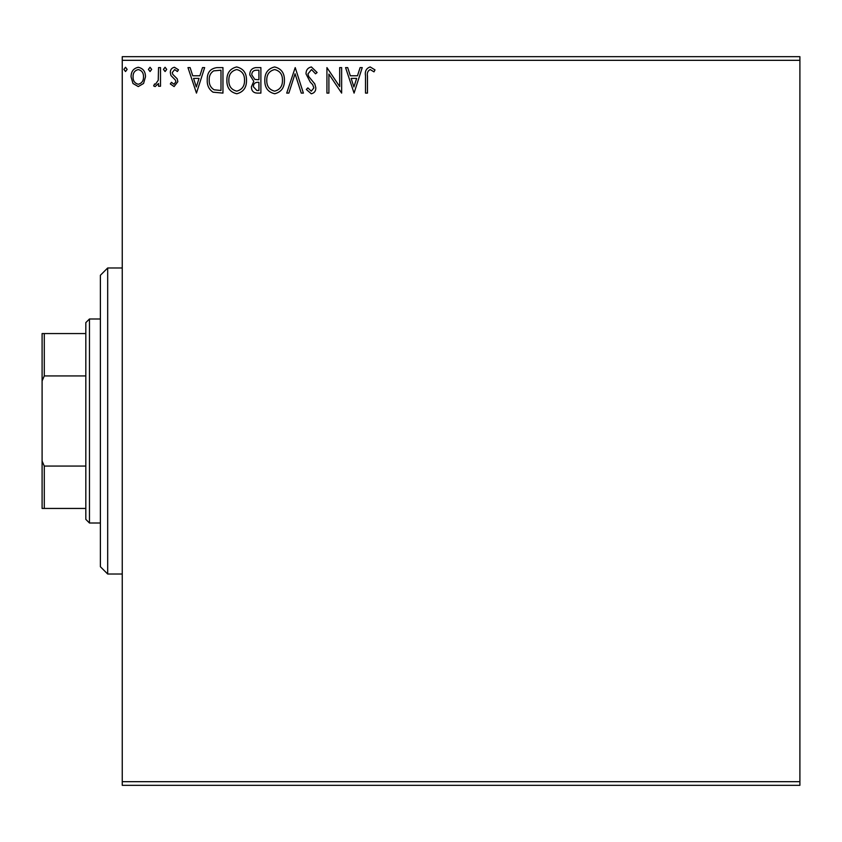 <?xml version="1.0" encoding="UTF-8"?>
<svg xmlns="http://www.w3.org/2000/svg" width="842" height="842" viewBox="0 0 842 842"><rect width="100%" height="100%" fill="white"/><g stroke="black" fill="none" stroke-linecap="round" stroke-linejoin="round"><path stroke-width="1.26" d="M143.561 83.484L138.267 86.568L132.983 83.495L131.078 76.875C131.026 71.581 133.425 68.381 138.267 67.276C143.119 68.381 145.519 71.581 145.466 76.875L143.561 83.484M160.506 67.602L160.506 86.242L158.549 86.242L158.549 83.495L155.128 86.568L153.644 85.926L154.57 83.947L155.454 84.274L158.233 80.264L158.549 67.602L160.506 67.602M174.105 86.568L170.316 83.916L171.463 82.316L173.978 84.274L175.873 81.769L175.399 80.074L170.958 75.538L170.316 72.665C170.294 69.665 171.673 67.865 174.452 67.276L178.493 69.802L177.367 71.528L174.673 69.56L172.273 72.559L172.747 74.338L177.209 78.811L177.83 81.674L174.105 86.568M217.025 67.602L222.951 67.602L222.951 93.104L213.026 92.188C208.89 89.315 206.964 85.263 207.258 80.032C206.974 72.675 210.226 68.528 217.025 67.602M260.883 67.602L260.883 93.104L257.273 93.104C253.389 92.915 251.432 90.81 251.4 86.789L253.789 81.358L249.769 74.843C249.79 70.633 251.8 68.223 255.789 67.602L260.883 67.602M295.216 67.602L303.383 93.104L301.257 93.104L295.047 73.759L288.848 93.104L286.712 93.104L295.216 67.602M339.684 67.602L341.642 67.602L341.642 93.104L328.896 74.085L328.896 93.104L326.928 93.104L326.928 67.602L339.684 86.579L339.684 67.602M367.47 76.138L367.47 93.104L365.512 93.104L365.512 75.885C364.723 71.254 366.281 68.276 370.175 66.95L374.995 69.897L373.995 71.854L370.196 69.56C367.786 70.823 366.88 73.012 367.47 76.138M122.248 60.319L122.248 56.677L799.9 56.677L799.9 60.319L122.248 60.319L122.248 781.681L799.9 781.681L799.9 785.323L122.248 785.323L122.248 781.681M799.9 60.319L799.9 781.681M354.072 93.104L345.567 67.602L347.704 67.602L350.325 75.78L357.482 75.78L360.102 67.602L362.239 67.602L354.072 93.104M311.393 66.95L317.118 72.528L315.529 73.812L311.529 69.56L307.962 73.886L308.614 76.39L314.803 83.926L315.813 87.81C315.845 91.115 314.329 93.104 311.256 93.757L306.33 89.441L307.867 87.873L311.277 91.146L313.856 87.915L312.666 84.621L310.245 82.084L306.004 73.854C306.035 70.023 307.835 67.728 311.393 66.95M284.428 80.243C284.564 87.515 281.344 92.02 274.734 93.757C267.988 92.188 264.683 87.726 264.809 80.369C264.683 73.086 267.945 68.612 274.587 66.95C281.239 68.549 284.512 72.98 284.428 80.243M246.495 80.243C246.643 87.515 243.412 92.02 236.812 93.757C230.066 92.188 226.751 87.726 226.877 80.369C226.751 73.086 230.013 68.612 236.655 66.95C243.306 68.549 246.59 72.98 246.495 80.243M196.47 93.104L187.966 67.602L190.103 67.602L192.723 75.78L199.891 75.78L202.512 67.602L204.648 67.602L196.47 93.104M166.716 69.402L165.085 71.528L163.453 69.402L165.085 67.276L166.716 69.402M151.676 69.402L150.044 71.528L148.413 69.402L150.044 67.276L151.676 69.402M127.153 69.402L125.521 71.528L123.89 69.402L125.521 67.276L127.153 69.402M351.156 78.39L353.903 86.958L356.65 78.39L351.156 78.39M266.767 80.369C266.672 86.21 269.303 89.799 274.65 91.146C279.976 89.736 282.586 86.105 282.459 80.253C282.554 74.454 279.954 70.886 274.65 69.56C269.272 70.886 266.64 74.485 266.767 80.369M256.884 90.494L258.926 90.494L258.926 82.316L257.915 82.316C254.979 82.295 253.463 83.768 253.358 86.737L256.884 90.494M257.926 79.695L258.926 79.695L258.926 70.223L256.684 70.223C253.558 70.17 251.905 71.717 251.726 74.843L254.81 79.401L257.926 79.695M228.845 80.369C228.74 86.21 231.371 89.799 236.728 91.146C242.054 89.736 244.654 86.105 244.538 80.253C244.633 74.454 242.022 70.886 236.728 69.56C231.34 70.886 228.719 74.485 228.845 80.369M220.993 90.494L220.993 70.223L213.636 70.865C210.447 72.991 208.974 76.043 209.226 80.043C208.974 84.326 210.584 87.579 214.057 89.778L220.993 90.494M193.565 78.39L196.312 86.958L199.049 78.39L193.565 78.39M133.047 76.854C132.962 80.811 134.699 83.284 138.277 84.274C141.845 83.284 143.593 80.811 143.508 76.854C143.593 72.907 141.845 70.486 138.277 69.56C134.699 70.475 132.952 72.907 133.047 76.854M107.681 574.012L100.387 566.729L100.387 275.271L107.681 267.988L107.681 574.012L122.248 574.012M89.463 523.008L85.821 519.367L85.821 322.633L89.463 318.992L89.463 523.008L100.387 523.008M89.463 318.992L100.387 318.992M85.821 508.442L42.1 508.442L42.1 333.558L44.289 333.558L44.289 375.932L42.1 380.931M42.1 461.069L44.289 466.068L44.289 508.442M85.821 466.068L44.289 466.068M85.821 375.932L44.289 375.932M85.821 333.558L44.289 333.558M107.681 267.988L122.248 267.988"/></g></svg>
